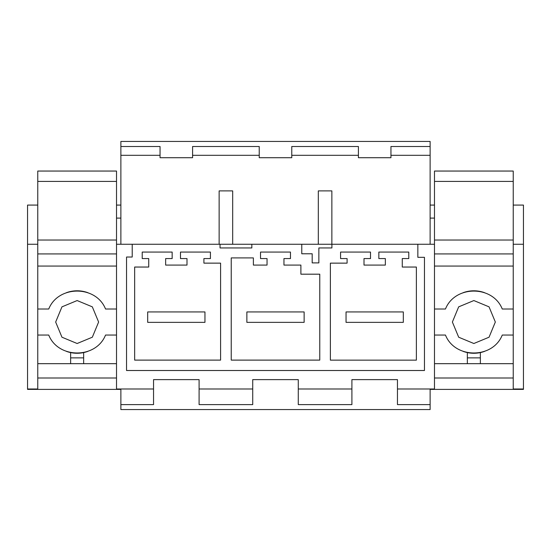 <?xml version="1.0" encoding="UTF-8"?>
<svg xmlns="http://www.w3.org/2000/svg" width="551" height="551" viewBox="0 0 551 551"><rect width="100%" height="100%" fill="white"/><g stroke="black" fill="none" stroke-linecap="round" stroke-linejoin="round"><path stroke-width="0.83" d="M430.124 146.511L430.124 155.306L390.948 155.306L390.948 146.511L430.124 146.511L430.124 141.435L120.876 141.435L120.876 244.265M116.516 253.935L37.764 253.935L37.764 171.051L116.516 171.051L116.516 388.992L153.543 388.992L153.543 404.613L120.876 404.613L120.876 409.565L430.124 409.565L430.124 404.613L397.457 404.613L397.457 379.625L351.903 379.625L397.457 379.625M120.876 404.613L120.876 389.385L116.516 389.385L116.516 388.992M37.764 253.935L37.764 388.992L27.55 388.992L27.55 244.265L37.764 244.265M116.516 244.265L132.212 244.265L132.212 257.035L126.544 257.035L126.544 370.513L424.456 370.513L126.544 370.513M434.484 244.265L132.212 244.265M513.236 253.935L434.484 253.935L434.484 171.051L513.236 171.051L513.236 389.385L523.45 389.385L523.45 244.265L513.236 244.265M192.588 155.306L192.588 146.511L259.232 146.511L259.232 155.306L192.588 155.306L192.588 157.71L160.052 157.71L160.052 155.306L120.876 155.306M219.14 244.265L219.14 190.901L232.68 190.901L232.68 244.265M318.32 244.265L318.32 190.901L331.86 190.901L331.86 244.265M430.124 155.306L430.124 244.265M390.948 155.306L390.948 157.71L358.412 157.71L358.412 155.306L291.768 155.306L291.768 157.71L259.232 157.71L259.232 155.306M120.876 146.511L160.052 146.511L160.052 155.306M358.412 155.306L358.412 146.511L291.768 146.511L291.768 155.306M199.097 388.992L252.723 388.992L252.723 404.613L199.097 404.613L199.097 379.625L153.543 379.625L199.097 379.625M298.277 388.992L351.903 388.992L351.903 404.613L298.277 404.613L298.277 379.625L252.723 379.625L298.277 379.625M153.543 388.992L153.543 379.625M252.723 388.992L252.723 379.625M351.903 388.992L351.903 379.625M434.484 253.935L434.484 388.992L397.457 388.992M220.042 244.265L220.042 247.95L251.828 247.95L251.828 244.265M417.844 244.265L417.844 257.324L424.456 257.324L424.456 370.513M331.902 244.265L331.902 247.95L318.857 247.95L318.857 262.889L312.19 262.889L312.19 253.777L301.776 253.777L301.776 244.265M347.089 258.577L347.089 263.137L330.38 263.137L330.38 360.147L416.377 360.147L416.377 267.042L402.271 267.042L402.271 258.577L408.78 258.577L408.78 252.069L378.847 252.069L378.847 258.577L385.356 258.577L385.356 265.086L364.004 265.086L364.004 258.577L370.513 258.577L370.513 252.069L340.58 252.069L340.58 258.577L347.089 258.577M142.22 252.069L142.22 258.577L148.729 258.577L148.729 267.042L134.658 267.042L134.658 360.113L220.586 360.113L220.586 263.137L203.911 263.137L203.911 258.577L210.42 258.577L210.42 252.069L180.487 252.069L180.487 258.577L186.996 258.577L186.996 265.086L165.644 265.086L165.644 258.577L172.153 258.577L172.153 252.069L142.22 252.069M260.533 258.577L267.042 258.577L267.042 265.086L253.384 265.086L253.384 257.916L231.234 257.916L231.234 360.113L319.766 360.113L319.766 274.184L300.894 274.184L300.894 265.086L283.958 265.086L283.958 258.577L290.467 258.577L290.467 252.069L260.533 252.069L260.533 258.577M220.042 247.95L251.828 247.95M27.55 388.992L27.55 389.385L116.516 389.385M37.764 388.992L37.764 389.385M27.55 244.265L27.55 205.082L37.764 205.082M116.516 218.1L120.876 218.1M116.516 205.082L120.876 205.082M430.124 404.613L430.124 389.385L434.484 389.385L434.484 388.992M513.236 389.385L434.484 389.385M523.45 388.992L513.236 388.992M523.45 244.265L523.45 205.082L513.236 205.082M434.484 218.1L430.124 218.1M434.484 205.082L430.124 205.082M204.951 311.942L147.689 311.942L147.689 322.356L204.951 322.356L204.951 311.942M304.131 311.942L246.869 311.942L246.869 322.356L304.131 322.356L304.131 311.942M403.311 311.942L346.049 311.942L346.049 322.356L403.311 322.356L403.311 311.942M37.764 228.968L37.764 236.338M37.764 309.015L37.764 335.049L48.743 335.049C58.213 358.949 96.067 358.949 105.537 335.049L116.516 335.049L116.516 309.015L105.537 309.015C96.067 285.115 58.213 285.115 48.743 309.015L37.764 309.015M37.764 363.681L116.516 363.681M83.649 363.681L83.649 357.875L70.631 357.875L70.631 352.585A31.235 31.235 0 0 1 66.444 351.38M77.14 300.557L92.32 306.845L98.615 322.025L92.334 337.205L77.14 343.507L61.96 337.212L55.665 322.039L61.946 306.859L77.14 300.557M66.451 292.677A31.235 31.235 0 0 1 87.836 292.684M116.516 266.064L37.764 266.064M116.516 240.029L37.764 240.029M116.516 181.417L37.764 181.417M116.516 378L37.764 378M87.829 351.38A31.235 31.235 0 0 1 70.631 352.585M70.631 357.875L70.631 363.681M83.649 357.875L83.649 352.585M434.484 228.968L434.484 236.338M434.484 309.015L434.484 335.049L445.463 335.049C454.933 358.949 492.787 358.949 502.257 335.049L513.236 335.049L513.236 309.015L502.257 309.015C492.787 285.115 454.933 285.115 445.463 309.015L434.484 309.015M434.484 363.681L513.236 363.681M480.369 363.681L480.369 357.875L467.351 357.875L467.351 352.585A31.235 31.235 0 0 1 463.164 351.38M473.86 300.557L489.04 306.845L495.335 322.025L489.054 337.205L473.86 343.507L458.68 337.212L452.385 322.039L458.666 306.859L473.86 300.557M463.171 292.677A31.235 31.235 0 0 1 484.556 292.684M513.236 266.064L434.484 266.064M513.236 240.029L434.484 240.029M513.236 181.417L434.484 181.417M513.236 378L434.484 378M484.549 351.38A31.235 31.235 0 0 1 467.351 352.585M467.351 357.875L467.351 363.681M480.369 357.875L480.369 352.585"/></g></svg>
